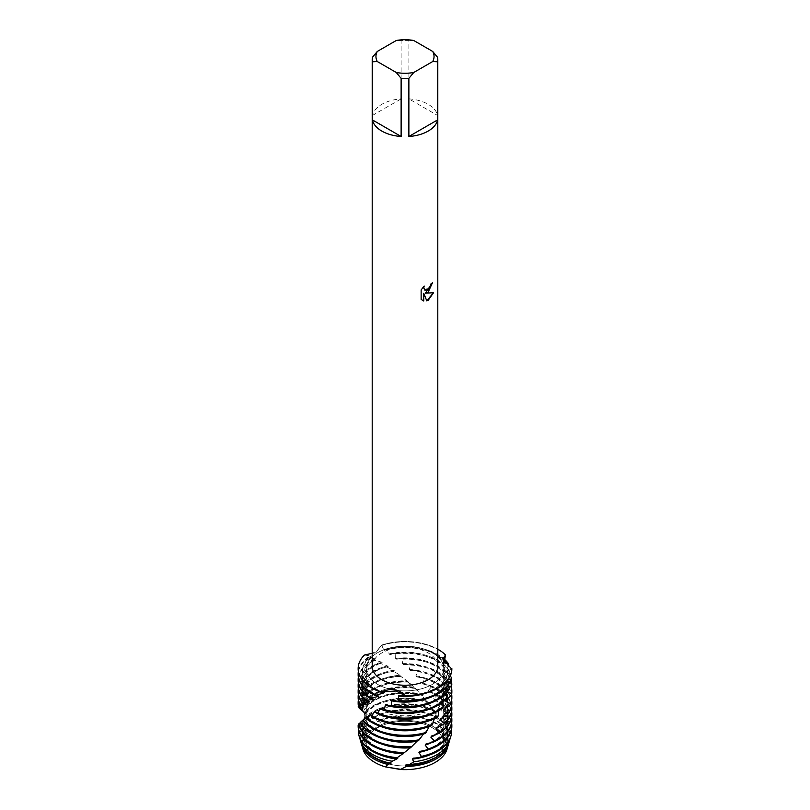 <?xml version="1.0" encoding="UTF-8"?>
<svg xmlns="http://www.w3.org/2000/svg" width="810" height="810" viewBox="0 0 810 810"><rect width="100%" height="100%" fill="white"/><g stroke="black" fill="none" stroke-linecap="round" stroke-linejoin="round"><path stroke-width="0.61" stroke-dasharray="4.05 3.04" d="M432.398 759.426A38.738 22.366 180 0 1 390.177 764.275A38.738 22.366 180 0 1 366.262 743.61A38.738 22.366 180 0 1 377.602 727.795A38.738 22.366 180 0 1 419.823 722.945A38.738 22.366 180 0 1 443.738 743.61A38.738 22.366 180 0 1 432.398 759.426A38.738 22.366 180 0 1 390.177 764.275A38.738 22.366 180 0 1 366.262 743.61A38.738 22.366 180 0 1 377.602 727.795A38.738 22.366 180 0 1 419.823 722.945A38.738 22.366 180 0 1 443.738 743.61A38.738 22.366 180 0 1 432.398 759.426M362.556 747.346A42.636 24.614 180 0 1 370.534 730.539L376.792 727.744L370.534 730.539L382.077 724.272L376.792 727.744L382.077 724.272A42.636 24.614 180 0 1 443.961 735.034L443.485 738.598L447.586 743.934L443.161 736.989L443.961 735.034L443.161 736.989L447.586 743.934A42.636 24.614 180 0 1 447.444 747.346M385.337 766.867L400.322 769.257M432.398 684.339A38.738 22.366 180 0 1 390.177 689.188A38.738 22.366 180 0 1 366.262 668.523A38.738 22.366 180 0 1 377.602 652.708A38.738 22.366 180 0 1 419.823 647.858A38.738 22.366 180 0 1 443.738 668.523A38.738 22.366 180 0 1 432.398 684.339A38.738 22.366 180 0 1 390.177 689.188A38.738 22.366 180 0 1 366.262 668.523A38.738 22.366 180 0 1 377.602 652.708A38.738 22.366 180 0 1 419.823 647.858A38.738 22.366 180 0 1 443.738 668.523A38.738 22.366 180 0 1 432.398 684.339M372.438 57.318L372.438 115.455A32.795 18.934 180 0 1 381.814 104.308A32.795 18.934 180 0 1 401.122 98.891L401.122 40.753A32.795 18.934 180 0 1 408.878 40.753L408.878 98.891L437.562 115.455L437.562 57.318M372.205 666.316A32.795 18.934 180 0 1 381.814 652.921A32.795 18.934 180 0 1 417.545 648.82A32.795 18.934 180 0 1 437.795 666.316M389.033 653.943A42.535 24.563 180 0 1 435.081 659.34A42.535 24.563 180 0 1 446.442 671.166L446.664 672.583A42.535 24.563 180 0 0 435.081 660.18A42.535 24.563 180 0 0 389.985 654.571L389.033 653.943L388.385 649.387L387.372 648.78L383.94 650.46L381.662 645.074L375.739 652.779L364.378 655.047L375.739 652.779L381.662 645.074L376.751 651.129L372.205 653.275M432.418 282.791L432.418 282.69A32.704 18.883 180 0 1 430.586 284.158L430.272 286.132L424.865 290.172M424.045 286.203L421.078 289.899L421.139 299.447M433.451 292.744L425.311 293.159M421.078 299.406L422.354 300.419M423.711 293.25L426.779 300.854M442.989 659.755L443.232 661.76L451.848 668.574L443.232 661.76L442.989 659.755M381.662 645.074A46.848 27.044 180 0 1 437.795 649.205A46.848 27.044 180 0 0 381.662 645.074M413.738 40.5L408.878 40.753M408.878 98.891A32.795 18.934 180 0 1 437.562 115.455M401.122 40.753L396.262 40.5M372.438 115.455L401.122 98.891M448.396 744.39A43.74 25.252 180 0 0 448.416 738.143L447.586 743.934A42.636 24.614 180 0 1 447.019 749.189M377.845 721.771L378.665 721.072L382.077 724.272A42.636 24.614 180 0 1 443.961 735.034L442.26 727.998L441.551 728.099L441.035 726.772L440.913 723.846A44.418 25.647 0 0 0 436.408 720.809A44.418 25.647 0 0 0 376.508 719.27L373.866 717.255L372.975 718.774L372.317 718.369L369.006 713.964A46.696 26.963 180 0 1 371.982 712.081A46.696 26.963 180 0 1 434.727 710.36L436.965 717.883L437.613 719.158L439 718.976L440.913 723.846M391.169 763.05A42.535 24.563 180 0 1 374.919 757.188A42.535 24.563 180 0 1 362.465 739.824A42.535 24.563 180 0 1 367.406 728.332L367.882 728.666L366.515 729.223L370.534 730.539A42.636 24.614 180 0 0 362.981 749.189M383.94 650.471A42.535 24.563 180 0 1 435.081 654.439A42.535 24.563 180 0 1 444.69 662.975M387.372 648.78A46.848 27.044 180 0 1 438.129 654.713A46.848 27.044 180 0 1 444.751 659.522M381.267 692.185A42.535 24.563 180 0 1 374.919 689.178A42.535 24.563 180 0 1 362.465 671.804A42.535 24.563 180 0 1 371.901 656.383L367.892 657.335L376.721 659.198L373.076 659.785L381.338 662.033L382.158 662.56L378.918 662.843L387.241 665.871L388.152 666.468L385.459 666.468L393.64 670.255L394.602 670.943L392.496 670.721L400.322 675.246L401.315 676.026L399.938 675.742L407.116 680.866L415.844 688.53L421.301 695.031L421.949 694.524L422.972 695.598L427.366 702.553L428.703 702.149L432.844 710.613L434.727 710.36M383.16 649.893A42.535 24.563 180 0 1 435.081 653.609A42.535 24.563 180 0 1 444.356 661.649M384.315 692.428A42.535 24.563 180 0 1 374.919 688.338A42.535 24.563 180 0 1 362.465 670.974A42.535 24.563 180 0 1 371.334 655.958L371.901 656.383M445.743 655.584A46.848 27.044 0 0 0 438.129 649.812A46.848 27.044 0 0 0 382.077 645.347M448.73 664.98A46.848 27.044 0 0 0 438.129 655.553A46.848 27.044 0 0 0 388.385 649.387M448.183 666.367L446.431 671.156M378.837 696.073A42.535 24.563 180 0 1 374.919 694.079A42.535 24.563 180 0 1 362.465 676.704A42.535 24.563 180 0 1 375.962 658.763M376.275 695.658A42.535 24.563 180 0 1 374.919 694.909A42.535 24.563 180 0 1 362.465 677.545A42.535 24.563 180 0 1 376.721 659.198M446.664 672.583L450.654 673.515L450.886 674.963A46.848 27.044 0 0 0 438.129 661.284A46.848 27.044 0 0 0 395.746 653.903L394.662 653.194L389.995 654.571M394.662 653.194A46.848 27.044 180 0 1 438.129 660.454A46.848 27.044 180 0 1 450.654 673.515M373.886 660.19A46.848 27.044 0 0 0 371.871 661.284A46.848 27.044 0 0 0 358.152 680.41M358.344 677.13A46.848 27.044 180 0 1 371.871 660.454A46.848 27.044 180 0 1 373.076 659.785M450.289 675.955L447.444 680.815L447.495 682.222L449.742 682.688M448.76 721.74L442.543 717.65L442.068 716.303L446.35 713.6L445.824 712.213L438.878 708.608L438.271 707.312L442.311 704.224L441.632 702.888L434.342 699.941L433.623 698.706L437.319 695.253L436.509 693.988L429.057 691.73L428.237 690.565L431.487 686.799L430.586 685.604L423.164 684.035L422.263 682.951L424.997 678.901L424.005 677.808L416.806 676.907L415.844 675.915L417.99 671.642L416.927 670.639L410.133 670.386L409.141 669.475L410.64 665.04L409.546 664.129L403.329 664.483L402.337 663.673L403.157 659.127L402.074 658.317L396.617 659.208L395.634 658.49A42.535 24.563 180 0 1 435.081 665.081A42.535 24.563 180 0 1 447.444 680.825M396.606 659.208A42.535 24.563 180 0 1 435.081 665.921A42.535 24.563 180 0 1 447.495 682.222M402.074 658.317A46.848 27.044 180 0 1 438.129 666.195A46.848 27.044 180 0 1 450.937 679.995M379.829 663.339A46.848 27.044 0 0 0 371.871 667.025A46.848 27.044 0 0 0 358.152 686.151M358.344 682.86A46.848 27.044 180 0 1 371.871 666.195A46.848 27.044 180 0 1 378.918 662.843M451.808 684.976A46.848 27.044 0 0 0 438.129 667.025A46.848 27.044 0 0 0 403.157 659.127M449.712 687.538L447.353 690.464L447.424 691.892M402.337 663.673A42.535 24.563 180 0 1 435.081 670.822A42.535 24.563 180 0 1 447.535 688.186A42.535 24.563 180 0 1 447.353 690.464M403.319 664.483A42.535 24.563 180 0 1 435.081 671.652A42.535 24.563 180 0 1 447.535 689.016A42.535 24.563 180 0 1 447.252 691.872M409.546 664.129A46.848 27.044 180 0 1 438.129 671.925A46.848 27.044 180 0 1 451.008 685.948M386.461 667.055A46.848 27.044 0 0 0 371.871 672.766A46.848 27.044 0 0 0 358.152 691.892M358.344 688.601A46.848 27.044 180 0 1 371.871 671.925A46.848 27.044 180 0 1 385.459 666.468M451.848 691.892A46.848 27.044 0 0 0 438.129 672.766A46.848 27.044 0 0 0 410.64 665.04M409.141 669.475A42.535 24.563 180 0 1 435.081 676.553A42.535 24.563 180 0 1 447.535 693.917A42.535 24.563 180 0 1 446.178 700.073M438.817 710.603L439 709.519A42.535 24.563 180 0 1 427.204 715.706M382.796 715.706A42.535 24.563 180 0 1 376.539 713.013M439 709.519L439.587 708.213A42.535 24.563 180 0 1 375.182 711.433M410.133 670.376A42.535 24.563 180 0 1 435.081 677.393A42.535 24.563 180 0 1 447.535 694.757A42.535 24.563 180 0 1 446.715 699.567M416.927 670.639A46.848 27.044 180 0 1 438.129 677.666A46.848 27.044 180 0 1 451.656 694.342M393.579 671.409L393.559 671.399A46.848 27.044 0 0 0 371.871 678.507A46.848 27.044 0 0 0 358.152 697.633M358.344 694.342A46.848 27.044 180 0 1 371.871 677.666A46.848 27.044 180 0 1 392.496 670.721M427.204 721.447A42.535 24.563 180 0 0 434.494 718.197L435.203 716.951A42.535 24.563 180 0 1 374.919 717.022A42.535 24.563 180 0 1 370.727 714.207M435.203 716.951L437.491 717.113M451.848 697.633A46.848 27.044 0 0 0 438.129 678.507A46.848 27.044 0 0 0 417.99 671.642M415.844 675.915A42.535 24.563 180 0 1 435.081 682.293A42.535 24.563 180 0 1 447.535 699.658A42.535 24.563 180 0 1 443.961 709.519M382.796 721.447A42.535 24.563 180 0 1 374.919 717.862A42.535 24.563 180 0 1 371.101 715.331M416.806 676.897A42.535 24.563 180 0 1 435.081 683.134A42.535 24.563 180 0 1 447.535 700.498A42.535 24.563 180 0 1 445.105 708.679M434.281 718.743L434.484 718.197M424.005 677.808A46.848 27.044 180 0 1 438.129 683.407A46.848 27.044 180 0 1 451.656 700.083M400.94 676.421A46.848 27.044 0 0 0 371.871 684.237A46.848 27.044 0 0 0 358.152 703.363M358.344 700.083A46.848 27.044 180 0 1 371.871 683.407A46.848 27.044 180 0 1 399.856 675.641M429.158 726.54L430.039 725.254A42.535 24.563 180 0 1 374.919 722.763A42.535 24.563 180 0 1 367.153 716.607M430.039 725.254L431.69 725.598M451.848 703.363A46.848 27.044 0 0 0 438.129 684.237A46.848 27.044 0 0 0 424.997 678.901M422.263 682.951A42.535 24.563 180 0 1 435.081 688.034A42.535 24.563 180 0 1 447.535 705.399A42.535 24.563 180 0 1 440.751 718.713M429.229 726.418A42.535 24.563 180 0 1 427.204 727.178M382.796 727.178A42.535 24.563 180 0 1 374.919 723.603A42.535 24.563 180 0 1 367.051 717.336M423.164 684.025A42.535 24.563 180 0 1 435.081 688.865A42.535 24.563 180 0 1 447.535 706.239A42.535 24.563 180 0 1 442.736 717.579M430.586 685.604A46.848 27.044 180 0 1 438.129 689.138A46.848 27.044 180 0 1 451.656 705.814M408.432 682.131A46.848 27.044 0 0 0 371.871 689.978A46.848 27.044 0 0 0 358.293 707.008M358.374 705.621A46.848 27.044 180 0 1 371.871 689.138A46.848 27.044 180 0 1 407.339 681.25M425.22 733.506L424.237 733.04L423.346 734.133L424.237 733.04A42.535 24.563 180 0 1 374.919 728.504A42.535 24.563 180 0 1 364.541 718.713M451.848 709.104A46.848 27.044 0 0 0 438.129 689.978A46.848 27.044 0 0 0 431.487 686.799M428.237 690.565A42.535 24.563 180 0 1 435.081 693.765A42.535 24.563 180 0 1 447.535 711.139A42.535 24.563 180 0 1 436.62 727.562M382.796 732.918A42.535 24.563 180 0 1 374.919 729.334A42.535 24.563 180 0 1 364.298 719.118M429.067 691.72A42.535 24.563 180 0 1 435.081 694.605A42.535 24.563 180 0 1 447.535 711.97A42.535 24.563 180 0 1 439.678 726.195M436.509 693.988A46.848 27.044 180 0 1 438.129 694.879A46.848 27.044 180 0 1 451.656 711.555M415.844 688.53A46.848 27.044 0 0 0 371.871 695.719A46.848 27.044 0 0 0 359.468 708.477M359.478 707.616A46.848 27.044 180 0 1 371.871 694.879A46.848 27.044 180 0 1 414.771 687.548M416.998 741.271L417.94 740.269A42.535 24.563 180 0 1 374.919 734.235A42.535 24.563 180 0 1 362.961 720.627L360.308 722.955M417.94 740.269L418.213 740.785M451.848 714.845A46.848 27.044 0 0 0 438.129 695.719A46.848 27.044 0 0 0 437.319 695.253M433.623 698.706A42.535 24.563 180 0 1 435.081 699.506A42.535 24.563 180 0 1 447.535 716.87A42.535 24.563 180 0 1 431.679 735.996M382.796 738.659A42.535 24.563 180 0 1 374.919 735.075A42.535 24.563 180 0 1 362.819 720.9M434.342 699.931A42.535 24.563 180 0 1 435.081 700.346A42.535 24.563 180 0 1 447.535 717.711A42.535 24.563 180 0 1 436.033 734.508M441.632 702.888A46.848 27.044 180 0 1 451.656 717.296M422.972 695.598A46.848 27.044 0 0 0 371.871 701.45A46.848 27.044 0 0 0 361.807 710.107L361.392 709.854M361.452 709.773A46.848 27.044 180 0 1 371.871 700.62A46.848 27.044 180 0 1 421.949 694.524M410.336 747.812L411.318 746.901A42.535 24.563 180 0 1 374.919 739.976A42.535 24.563 180 0 1 362.465 722.611A42.535 24.563 180 0 1 362.465 722.449L358.789 725.021M411.318 746.901L410.883 747.417M382.796 744.39A42.535 24.563 180 0 1 374.919 740.816A42.535 24.563 180 0 1 362.465 723.451A42.535 24.563 180 0 1 362.485 722.712M429.634 703.313A46.848 27.044 0 0 0 371.871 707.191A46.848 27.044 0 0 0 365.249 712L364.682 711.706A46.848 27.044 180 0 1 371.871 706.35A46.848 27.044 180 0 1 428.703 702.149M404.534 752.905A42.535 24.563 180 0 1 374.919 745.716A42.535 24.563 180 0 1 362.465 728.352A42.535 24.563 180 0 1 363.052 724.272L358.941 726.681L364.713 726.206L362.181 727.795L364.409 728.534L367.406 728.332M382.796 750.131A42.535 24.563 180 0 1 374.919 746.547A42.535 24.563 180 0 1 362.465 729.182A42.535 24.563 180 0 1 363.224 724.545M435.77 712.253A46.372 26.77 0 0 0 372.215 713.347A46.372 26.77 0 0 0 370.099 714.663M397.761 758.292A42.535 24.563 180 0 1 374.919 751.457A42.535 24.563 180 0 1 362.465 734.083A42.535 24.563 180 0 1 364.713 726.206M372.317 718.369A42.535 24.563 180 0 1 435.081 716.718A42.535 24.563 180 0 1 436.965 717.883M380.69 755.072A42.535 24.563 180 0 1 374.919 752.288A42.535 24.563 180 0 1 362.465 734.923A42.535 24.563 180 0 1 365.047 726.499M372.964 718.764A42.535 24.563 180 0 1 435.081 717.559A42.535 24.563 180 0 1 437.613 719.158M373.866 717.255A45.218 26.112 180 0 1 436.975 717.731A45.218 26.112 180 0 1 439 718.976M441.551 728.099A42.535 24.563 180 0 0 435.081 723.3A42.535 24.563 180 0 0 377.835 721.761L377.075 721.295A42.535 24.563 180 0 1 435.081 722.459A42.535 24.563 180 0 1 441.035 726.772M378.665 721.062A43.74 25.252 180 0 1 435.932 723.37A43.74 25.252 180 0 1 442.26 727.998M439.587 708.213L442.452 708.132M442.716 702.199L443.1 699.111L446.462 698.746M445.905 693.603L445.621 689.745L449.398 689.047M448.426 684.814L446.968 681.534L447.13 680.106L451.241 679.013M450.259 675.925L447.545 671.946L447.535 670.589L451.848 669.273M427.204 692.753A42.535 24.563 180 0 0 447.535 671.946L447.535 670.589A42.535 24.563 180 0 1 447.535 670.974A42.535 24.563 180 0 1 399.381 695.314M364.378 655.047L371.344 655.958M448.406 738.153L446.928 736.533L446.755 735.126L448.75 734.528L448.973 730.094L445.247 726.985L444.923 725.608L448.882 723.644L448.77 721.74A46.696 26.963 180 0 1 451.575 729.213M395.634 658.49L395.746 653.903M360.116 722.581L362.961 720.627M358.546 724.079L362.465 722.449M358.152 725.294L363.052 724.272M377.075 721.295L376.508 719.27M369.006 713.964L368.914 716.192L365.249 712M364.682 711.706L365.786 713.934L361.807 710.107M421.301 695.031A42.535 24.563 180 0 0 363.66 711.929L363.437 711.646A42.535 24.563 180 0 1 420.38 693.978M446.928 736.533A42.535 24.563 180 0 1 447.535 740.664A42.535 24.563 180 0 1 438.767 755.598M446.755 735.126A42.535 24.563 180 0 1 447.535 739.824A42.535 24.563 180 0 1 406.62 764.367M448.77 743.276A44.418 25.647 0 0 0 448.75 734.528M448.973 730.094A45.218 26.112 180 0 1 450.016 738.71M359.984 738.71A45.218 26.112 180 0 1 362.181 727.795M364.409 728.534A44.418 25.647 0 0 0 361.23 743.276M445.257 726.985A42.535 24.563 180 0 1 447.535 734.923A42.535 24.563 180 0 1 429.31 755.072M444.923 725.608A42.535 24.563 180 0 1 447.535 734.083A42.535 24.563 180 0 1 413.373 758.16M450.694 736.817A46.372 26.77 0 0 0 448.882 723.644M359.579 726.904A46.372 26.77 0 0 0 359.306 736.817M358.425 729.213A46.696 26.963 180 0 1 358.941 726.681M368.914 716.182A42.535 24.563 180 0 1 432.844 710.613M442.543 717.64A42.535 24.563 180 0 1 447.535 729.182A42.535 24.563 180 0 1 427.204 750.131M368.398 715.837A42.535 24.563 180 0 1 432.084 709.408M442.068 716.303A42.535 24.563 180 0 1 447.535 728.352A42.535 24.563 180 0 1 419.914 751.346M451.848 726.317A46.848 27.044 0 0 0 446.35 713.6M358.172 725.507A46.848 27.044 0 0 0 358.152 726.317M445.824 712.213A46.848 27.044 180 0 1 451.656 723.026M365.786 713.934A42.535 24.563 180 0 1 427.366 702.553M438.878 708.598A42.535 24.563 180 0 1 447.535 723.451A42.535 24.563 180 0 1 431.872 742.486M365.411 713.63A42.535 24.563 180 0 1 426.516 701.419M438.271 707.312A42.535 24.563 180 0 1 447.535 722.611A42.535 24.563 180 0 1 426.06 743.944M451.848 720.576A46.848 27.044 0 0 0 442.311 704.224M362.586 710.066A42.535 24.563 180 0 1 414.831 688.075M362.526 709.803A42.535 24.563 180 0 1 413.869 687.113M362.556 707.879A42.535 24.563 180 0 1 362.465 706.239A42.535 24.563 180 0 1 408.108 681.736M362.698 707.991A42.535 24.563 180 0 1 362.465 705.399A42.535 24.563 180 0 1 407.116 680.866M363.477 705.824A42.535 24.563 180 0 1 362.465 700.498A42.535 24.563 180 0 1 401.315 676.026M363.953 706.117A42.535 24.563 180 0 1 362.465 699.658A42.535 24.563 180 0 1 400.322 675.246M365.34 703.637A42.535 24.563 180 0 1 362.465 694.757A42.535 24.563 180 0 1 394.602 670.943M366.262 704.072A42.535 24.563 180 0 1 362.465 693.917A42.535 24.563 180 0 1 393.64 670.255M368.104 701.247A42.535 24.563 180 0 1 362.465 689.016A42.535 24.563 180 0 1 388.152 666.468M442.645 700.458A42.535 24.563 180 0 1 427.204 709.965M369.562 701.774A42.535 24.563 180 0 1 362.465 688.186A42.535 24.563 180 0 1 387.241 665.871M443.1 699.111A42.535 24.563 180 0 1 380.427 708.234M371.709 698.564A42.535 24.563 180 0 1 362.465 683.286A42.535 24.563 180 0 1 382.158 662.56M445.308 691.122A42.535 24.563 180 0 1 427.204 704.234M373.744 699.111A42.535 24.563 180 0 1 362.465 682.445A42.535 24.563 180 0 1 381.338 662.033M445.621 689.745A42.535 24.563 180 0 1 386.238 704.487M446.978 681.534A42.535 24.563 180 0 1 427.204 698.493M447.13 680.106A42.535 24.563 180 0 1 392.637 700.204M364.601 655.249A46.848 27.044 0 0 0 358.152 668.726M368.58 657.659A46.848 27.044 0 0 0 358.152 674.679M358.344 671.389A46.848 27.044 180 0 1 367.892 657.335M371.233 755.598A42.535 24.563 180 0 1 362.465 740.664A42.535 24.563 180 0 1 367.882 728.666M361.604 744.39A43.74 25.252 180 0 1 366.515 729.223M366.262 743.61L366.262 668.523L366.262 743.61M442.999 660.565L442.908 659.016M443.485 738.598L443.161 736.989C441.288 727.603 435.831 711.656 421.23 694.95M443.738 743.61L443.738 668.523L443.738 743.61M447.535 689.016L447.535 688.186M447.535 694.757L447.535 693.917M447.535 700.498L447.535 699.658M447.535 706.239L447.535 705.399M447.535 711.97L447.535 711.139M447.535 717.711L447.535 716.87M443.04 660.919C445.044 670.447 445.378 679.985 444.062 689.523C440.113 708.568 433.37 723.239 423.843 733.536M396.232 758.403L397.923 757.239M403.451 753.189L406.934 750.414M410.751 747.144L415.469 742.719M417.737 740.411L423.245 734.255M399.938 675.742L402.712 677.808M407.319 681.473L411.52 685.108M414.477 687.882L419.651 693.188M447.535 740.664L447.535 739.824M447.535 734.923L447.535 734.083M362.465 734.923L362.465 734.083M447.535 729.182L447.535 728.352M362.465 729.182L362.465 728.352M447.535 723.451L447.535 722.611M362.465 723.451L362.465 722.611M362.465 706.239L362.465 705.399M362.465 700.498L362.465 699.658M362.465 694.757L362.465 693.917M362.465 689.016L362.465 688.186M362.465 683.286L362.465 682.445M362.465 677.545L362.465 676.704M362.465 671.804L362.465 670.974M447.535 671.581L447.535 670.974M362.465 740.664L362.465 739.824"/><path stroke-width="1.21" d="M400.322 769.257L385.337 766.867A42.636 24.614 180 0 1 362.556 747.346M447.444 747.346A42.636 24.614 180 0 1 435.142 762.433A42.636 24.614 180 0 1 400.505 769.5L385.337 766.867L387.919 764.478A43.74 25.252 180 0 1 374.068 759.091A43.74 25.252 180 0 1 361.888 745.504A43.74 25.252 180 0 1 361.604 744.39M428.186 292.126L425.382 293.2L433.542 292.724L428.186 300.318L426.799 300.905L423.782 293.291L423.782 300.996L421.139 299.447L421.139 289.94L424.187 286.062L423.772 287.945L424.896 290.193L428.186 289.565L430.333 286.173L430.647 284.199A32.795 18.934 0 0 0 432.489 282.731L428.186 292.126M428.186 131.078A32.795 18.934 180 0 1 408.878 136.495L408.878 78.357A32.795 18.934 180 0 1 401.122 78.357L401.122 136.495A32.795 18.934 180 0 1 372.438 119.931L372.438 61.793A32.795 18.934 180 0 1 372.205 59.555A32.795 18.934 180 0 1 372.438 57.318L377.298 51.445L396.262 40.5A29.049 16.767 180 0 1 413.738 40.5L432.702 51.445A29.049 16.767 180 0 1 432.702 61.54L437.562 61.793L437.562 119.931A32.795 18.934 180 0 1 428.186 131.078M432.702 51.445L437.562 57.318A32.795 18.934 180 0 1 437.795 59.555L437.795 666.316A32.795 18.934 180 0 1 428.186 679.701A32.795 18.934 180 0 1 392.455 683.802A32.795 18.934 180 0 1 372.205 666.316L372.205 59.555M372.205 653.275L364.378 655.047A46.848 27.044 180 0 0 381.49 691.912C391.321 687.852 399.188 689.067 405.091 695.567L396.019 691.021L381.49 691.912L396.019 691.021L405.091 695.567L404.656 695.982A46.848 27.044 0 0 0 438.129 688.065A46.848 27.044 0 0 0 451.848 669.273L442.908 659.016L445.52 654.946L442.989 659.755L445.52 654.946L444.346 661.649L444.69 662.975L448.315 663.542L448.183 666.367M438.129 687.649A46.848 27.044 180 0 1 405.091 695.567A46.848 27.044 180 0 0 438.129 687.649A46.848 27.044 180 0 0 451.848 668.574A46.848 27.044 180 0 1 438.129 687.649M432.418 282.791L425.382 293.2M424.896 290.193L423.701 287.914L424.045 286.203M422.354 300.419L423.711 300.955L423.782 293.291M426.779 300.854L433.451 292.744M437.795 649.205A46.848 27.044 180 0 1 445.52 654.946A46.848 27.044 180 0 0 437.795 649.205M372.438 61.793L377.298 61.54A29.049 16.767 180 0 1 377.298 51.445M377.298 61.54L396.262 72.485L401.122 78.357M408.878 78.357L413.738 72.485A29.049 16.767 180 0 1 396.262 72.485M413.738 72.485L432.702 61.54M437.795 59.555A32.795 18.934 180 0 1 437.562 61.793M401.122 136.495L372.438 119.931M437.562 119.931L408.878 136.495M448.112 745.504L447.019 749.189A42.636 24.614 180 0 1 435.142 762.433A42.636 24.614 180 0 1 400.505 769.5L406.225 766.473A43.74 25.252 180 0 0 435.932 759.091A43.74 25.252 180 0 0 448.112 745.504A43.74 25.252 180 0 0 448.396 744.39M387.919 764.478L391.169 763.05L389.742 763.02L392.161 761.228A45.218 26.112 180 0 1 373.025 754.647A45.218 26.112 180 0 1 360.43 740.603A45.218 26.112 180 0 1 359.984 738.71M360.43 740.603L361.23 743.276A44.418 25.647 0 0 0 373.592 757.067A44.418 25.647 0 0 0 389.742 763.02M390.228 763.688A42.535 24.563 180 0 1 374.919 758.028A42.535 24.563 180 0 1 371.233 755.598M444.751 659.522A46.848 27.044 180 0 1 448.315 663.542M370.595 697.937A46.848 27.044 180 0 1 358.152 679.58L358.152 680.41A46.848 27.044 0 0 0 369.856 698.301L378.037 696.539L378.837 696.073L375.374 695.628L376.225 695.183A46.848 27.044 180 0 1 371.871 692.965A46.848 27.044 180 0 1 358.152 673.839A46.848 27.044 180 0 1 358.344 671.389M376.215 695.183L383.515 693.006A42.535 24.563 180 0 1 381.267 692.185M383.515 693.006L384.315 692.428L381.49 691.912A46.848 27.044 180 0 1 358.152 668.523A46.848 27.044 180 0 1 364.378 655.047M451.403 677.555A46.848 27.044 180 0 1 438.129 692.965A46.848 27.044 180 0 1 398.793 700.65L397.69 701.389A46.848 27.044 0 0 0 438.129 693.805A46.848 27.044 0 0 0 451.241 679.013L451.403 677.555L450.259 675.925M358.152 668.726A46.848 27.044 0 0 0 358.152 668.938A46.848 27.044 0 0 0 371.871 688.065A46.848 27.044 0 0 0 381.085 692.196M358.152 673.839L358.152 674.679A46.848 27.044 0 0 0 371.871 693.805A46.848 27.044 0 0 0 375.374 695.628M378.037 696.539A42.535 24.563 180 0 1 376.275 695.658M449.742 687.599A46.848 27.044 180 0 1 438.129 698.706A46.848 27.044 180 0 1 391.27 705.439L390.228 706.087A46.848 27.044 0 0 0 438.129 699.536A46.848 27.044 0 0 0 449.398 689.047L449.742 687.599L448.426 684.814M358.152 679.58A46.848 27.044 180 0 1 358.344 677.13M450.826 674.558L450.289 675.955M449.742 682.688L451.747 683.508L451.808 684.976M450.937 679.995A46.848 27.044 180 0 1 451.747 683.508M446.958 697.349A46.848 27.044 180 0 1 438.129 704.437A46.848 27.044 180 0 1 384.335 709.59L383.363 710.147A46.848 27.044 0 0 0 438.129 705.277A46.848 27.044 0 0 0 446.462 698.746L446.958 697.349L445.905 693.603M358.152 685.311L358.152 686.151A46.848 27.044 0 0 0 365.381 700.589L365.968 700.275A46.848 27.044 180 0 1 358.152 685.311A46.848 27.044 180 0 1 358.344 682.86M451.798 684.976L449.712 687.538M447.424 691.892L451.646 693.573L451.534 695.041A46.848 27.044 0 0 0 451.848 691.892L451.848 691.051A46.848 27.044 180 0 1 451.646 693.573M451.008 685.948A46.848 27.044 180 0 1 451.848 691.051M443.11 706.786A46.848 27.044 180 0 1 438.129 710.178A46.848 27.044 180 0 1 377.895 713.114L377.014 713.58A46.848 27.044 0 0 0 438.129 711.018A46.848 27.044 0 0 0 442.452 708.132L443.11 706.786L442.716 702.199M358.152 691.051L358.152 691.892A46.848 27.044 0 0 0 361.908 702.493L362.343 702.24A46.848 27.044 180 0 1 358.152 691.051A46.848 27.044 180 0 1 358.344 688.601M451.524 695.041L446.178 700.073L445.925 701.47L450.35 703.576L450.066 705.024A46.848 27.044 0 0 0 451.848 697.633L451.848 696.792A46.848 27.044 180 0 1 450.35 703.576M427.204 715.706A42.535 24.563 180 0 1 382.796 715.706M376.539 713.013A42.535 24.563 180 0 1 374.919 712.122A42.535 24.563 180 0 1 374.473 711.869L371.375 716.465A46.848 27.044 0 0 0 371.871 716.749A46.848 27.044 0 0 0 437.491 717.113L438.271 715.837A46.848 27.044 180 0 1 438.129 715.918A46.848 27.044 180 0 1 372.154 716.07M375.182 711.433L374.473 711.869L375.182 711.433L377.014 713.58M446.715 699.567A42.535 24.563 180 0 1 445.925 701.47M438.129 716.07L438.817 710.603M451.656 694.342A46.848 27.044 180 0 1 451.848 696.792M358.152 696.792L358.152 697.633A46.848 27.044 0 0 0 359.529 704.133L359.802 703.9A46.848 27.044 180 0 1 358.152 696.792A46.848 27.044 180 0 1 358.344 694.342M450.066 705.014L443.951 709.519L443.546 710.886L447.9 713.397L447.444 714.815A46.848 27.044 0 0 0 451.848 703.363L451.848 702.533A46.848 27.044 180 0 1 447.9 713.397M427.204 721.447A42.535 24.563 180 0 1 382.796 721.447M445.105 708.679A42.535 24.563 180 0 1 443.546 710.886M366.606 718.865A46.848 27.044 0 0 0 371.871 722.49A46.848 27.044 0 0 0 431.69 725.598L432.58 724.393A46.848 27.044 180 0 1 371.871 721.649A46.848 27.044 180 0 1 367.244 718.541L366.606 718.865L367.153 716.597L363.305 720.606L364.541 718.713L360.106 722.581A46.848 27.044 0 0 0 371.871 733.971A46.848 27.044 0 0 0 418.213 740.785L419.266 739.763A46.848 27.044 180 0 1 371.871 733.131A46.848 27.044 180 0 1 360.43 722.348M432.58 724.393L434.281 718.743M451.656 700.083A46.848 27.044 180 0 1 451.848 702.533M358.152 702.533L358.152 703.363A46.848 27.044 0 0 0 358.314 705.601L358.415 705.388A46.848 27.044 180 0 1 358.152 702.533A46.848 27.044 180 0 1 358.344 700.083M447.444 714.805L440.731 718.713A42.535 24.563 180 0 1 440.731 718.723L440.184 720.039L444.346 722.945L443.748 724.312A46.848 27.044 0 0 0 451.848 709.104L451.848 708.264A46.848 27.044 180 0 1 444.346 722.945M427.204 727.178A42.535 24.563 180 0 1 382.796 727.178M442.736 717.579A42.535 24.563 180 0 1 440.184 720.039M362.819 720.87A46.848 27.044 0 0 0 371.871 728.231A46.848 27.044 0 0 0 425.22 733.506L426.202 732.382A46.848 27.044 180 0 1 371.871 727.39A46.848 27.044 180 0 1 363.305 720.606M426.202 732.382L429.158 726.54M451.656 705.814A46.848 27.044 180 0 1 451.848 708.264M363.66 711.929L359.225 708.254L362.526 709.803L358.222 706.806A46.848 27.044 180 0 1 358.374 705.621M443.748 724.302L436.6 727.572L435.922 728.838L439.789 732.119L439.05 733.414A46.848 27.044 0 0 0 451.848 714.845L451.848 714.005A46.848 27.044 180 0 1 439.789 732.119M419.266 739.763L423.336 734.133A42.535 24.563 180 0 1 382.796 732.918M439.678 726.195A42.535 24.563 180 0 1 435.922 728.838M451.656 711.555A46.848 27.044 180 0 1 451.848 714.005M359.225 708.254A46.848 27.044 180 0 1 359.478 707.616M439.05 733.414L431.649 736.006M431.679 735.996A42.535 24.563 180 0 1 431.659 736.017L430.869 737.201L434.352 740.826L433.482 742.051A46.848 27.044 0 0 0 438.129 739.702A46.848 27.044 0 0 0 451.848 720.576L451.848 719.746A46.848 27.044 180 0 1 438.129 738.872A46.848 27.044 180 0 1 434.342 740.826M360.308 722.955L358.546 724.089A46.848 27.044 0 0 0 371.871 739.702A46.848 27.044 0 0 0 410.883 747.417L416.988 741.271A42.535 24.563 180 0 1 382.796 738.659M416.998 741.271L417.94 740.269M436.033 734.508A42.535 24.563 180 0 1 430.869 737.201M411.966 746.486A46.848 27.044 180 0 1 371.871 738.872A46.848 27.044 180 0 1 358.698 723.877M451.656 717.296A46.848 27.044 180 0 1 451.848 719.746M363.467 711.686L361.392 709.854A46.848 27.044 180 0 1 361.452 709.773M404.494 752.53A46.848 27.044 180 0 1 371.871 744.603A46.848 27.044 180 0 1 358.152 725.476L358.152 726.317A46.848 27.044 0 0 0 371.871 745.443A46.848 27.044 0 0 0 403.4 753.351L410.326 747.812A42.535 24.563 180 0 1 382.796 744.39M410.336 747.812L411.318 746.901M438.129 744.603A46.848 27.044 180 0 1 428.146 748.997L427.194 750.141A46.848 27.044 0 0 0 438.129 745.443A46.848 27.044 0 0 0 451.848 726.317L451.848 725.476A46.848 27.044 180 0 1 438.129 744.603M392.161 761.218L396.778 759.021L397.761 758.292L396.019 758.545L403.805 753.047M403.542 753.735A42.535 24.563 180 0 1 382.796 750.131M397.224 757.735A46.696 26.963 180 0 1 371.982 750.212A46.696 26.963 180 0 1 358.972 735.713A46.696 26.963 180 0 1 358.425 729.213M438.018 750.212A46.696 26.963 180 0 1 421.321 756.408L419.651 757.684A46.372 26.77 0 0 0 437.785 751.214A46.372 26.77 0 0 0 450.694 736.817L451.028 735.713A46.696 26.963 180 0 1 438.018 750.212M358.972 735.713L359.306 736.817A46.372 26.77 0 0 0 372.215 751.214A46.372 26.77 0 0 0 396.019 758.545L396.232 758.403M396.778 759.021A42.535 24.563 180 0 1 380.69 755.072M436.975 754.647A45.218 26.112 180 0 1 413.819 761.795L409.688 764.438A44.418 25.647 0 0 0 436.408 757.067A44.418 25.647 0 0 0 448.77 743.276L449.57 740.603A45.218 26.112 180 0 1 436.975 754.647M433.482 742.051L426.03 743.955M426.06 743.944A42.535 24.563 180 0 1 426.03 743.965L425.159 745.078L428.146 748.997M427.194 750.131L419.863 751.356L418.932 752.389L421.321 756.408M419.651 757.674L413.323 758.17L412.341 759.112L413.819 761.795M409.688 764.438L406.559 764.367L405.567 765.217L406.225 766.473M404.666 695.982L399.31 695.304M399.381 695.314A42.535 24.563 180 0 1 399.31 695.314L398.409 696.073L398.793 700.65M397.69 701.389L392.607 700.194L391.615 700.852L391.27 705.439M390.228 706.077L386.218 704.477L385.337 705.064L384.335 709.59M383.363 710.137L380.406 708.223L377.895 713.114M371.385 716.465L370.727 714.207L367.244 718.541M358.789 725.021L358.152 725.294A46.848 27.044 180 0 0 358.152 725.476M358.222 706.806L362.698 707.991L358.314 705.601M358.415 705.388L363.953 706.117L359.529 704.133M359.802 703.9L365.867 704.386L361.908 702.493M362.343 702.24L369.026 702.128L369.562 701.774L365.381 700.589M365.968 700.275L373.076 699.516L373.744 699.111L369.856 698.301M438.767 755.598A42.535 24.563 180 0 1 405.567 765.217M450.016 738.71A45.218 26.112 180 0 1 449.57 740.603M429.31 755.072A42.535 24.563 180 0 1 412.341 759.112M451.575 729.213A46.696 26.963 180 0 1 451.028 735.713M427.204 750.131A42.535 24.563 180 0 1 418.932 752.389M451.656 723.026A46.848 27.044 180 0 1 451.848 725.476M431.872 742.486A42.535 24.563 180 0 1 425.159 745.078M363.71 706.391A42.535 24.563 180 0 1 363.477 705.824M371.101 715.331A42.535 24.563 180 0 1 370.15 714.572M365.867 704.386A42.535 24.563 180 0 1 365.34 703.637M369.026 702.128A42.535 24.563 180 0 1 368.104 701.247M427.204 709.965A42.535 24.563 180 0 1 379.596 708.72M373.076 699.516A42.535 24.563 180 0 1 371.709 698.564M427.204 704.234A42.535 24.563 180 0 1 385.337 705.064M427.204 698.493A42.535 24.563 180 0 1 391.615 700.852M427.204 692.753A42.535 24.563 180 0 1 398.409 696.073M385.337 766.867A42.636 24.614 180 0 1 362.981 749.189L361.888 745.504M362.11 721.173C365.432 718.278 365.928 715.169 363.589 711.848"/></g></svg>
